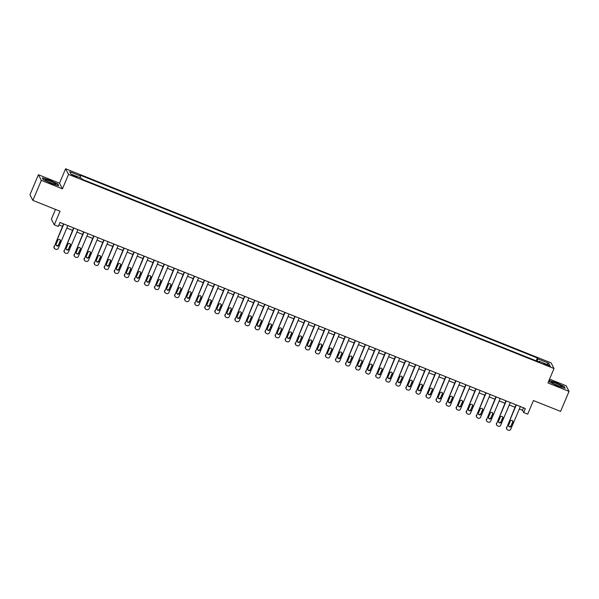 <?xml version="1.0" encoding="UTF-8"?>
<svg xmlns="http://www.w3.org/2000/svg" width="599" height="599" viewBox="0 0 599 599"><rect width="100%" height="100%" fill="white"/><g stroke="black" fill="none" stroke-linecap="round" stroke-linejoin="round"><path stroke-width="0.9" d="M74.778 176.6L77.106 177.199L71.94 175.02L74.778 176.6M55.482 209.433L51.349 219.227L54.277 224.857L58.298 226.467L59.99 222.469L525.36 408.548L523.676 412.546L527.697 414.156L533.447 400.544L560.597 411.401L569.05 391.387L566.122 385.749L549.545 379.122M38.403 174.736L29.95 194.757L32.878 200.395L41.331 180.374L62.453 188.82L68.541 174.406L65.613 168.768L59.526 183.182L38.403 174.736L41.331 180.374M68.541 174.406L554.023 368.527L551.095 362.889L65.613 168.768M547.771 364.971L543.75 363.675L548.265 365.914L550.518 366.498L547.771 364.971L547.501 365.607M537.236 361.242L537.872 358.906L537.393 357.985L80.064 175.125L80.543 176.046L80.086 177.723M537.872 358.906L548.729 363.249L549.949 365.6L539.093 361.257L538.718 361.833M80.543 176.046L69.686 171.703L70.899 174.047L81.764 178.39L82.243 179.311L539.564 362.178L539.093 361.257M54.277 224.857L60.027 211.252L32.878 200.395M554.023 368.527L547.935 382.941L569.05 391.387M519.318 408.997L522.485 410.263L523.676 412.546M58.957 224.917L62.491 226.332M66.818 228.062L72.546 230.353M76.874 232.083L82.602 234.374M86.93 236.103L92.658 238.395M96.986 240.124L102.714 242.415M107.041 244.145L112.769 246.436M117.097 248.166L122.825 250.457M127.153 252.186L132.881 254.478M137.208 256.207L142.936 258.498M147.264 260.228L152.992 262.519M157.32 264.249L163.048 266.54M167.376 268.27L173.104 270.561M177.431 272.29L183.159 274.582M187.487 276.311L193.215 278.602M197.543 280.332L203.271 282.623M207.598 284.353L213.326 286.644M217.654 288.374L223.382 290.665M227.71 292.394L233.438 294.686M237.766 296.415L243.486 298.706M247.821 300.436L253.542 302.727M257.877 304.457L263.597 306.748M267.933 308.478L273.653 310.769M277.988 312.498L283.709 314.789M288.044 316.519L293.765 318.81M298.1 320.54L303.82 322.831M308.156 324.561L313.876 326.852M318.211 328.581L323.932 330.873M328.267 332.602L333.987 334.893M338.315 336.623L344.043 338.914M348.371 340.644L354.099 342.935M358.427 344.665L364.155 346.956M368.482 348.685L374.21 350.977M378.538 352.706L384.266 354.997M388.594 356.727L394.322 359.018M398.649 360.748L404.377 363.039M408.705 364.769L414.433 367.06M418.761 368.789L424.489 371.081M428.817 372.81L434.545 375.101M438.872 376.831L444.6 379.122M448.928 380.852L454.656 383.143M458.984 384.872L464.712 387.164M469.039 388.893L474.767 391.184M479.095 392.914L484.823 395.205M489.151 396.935L494.879 399.226M499.207 400.956L504.935 403.247M509.262 404.976L514.99 407.268M523.519 407.807L522.485 410.263M537.393 357.985L536.195 360.823M546.857 364.357L548.729 363.249M549.657 382.072L548.909 380.635L549.605 382.05L557.811 386.003L565.134 388.257L564.251 386.557L556.044 382.604L548.991 380.432M62.453 188.82L59.526 183.182M43.21 179.565L51.409 183.519L58.732 185.772L57.848 184.073L49.65 180.119L42.327 177.866L43.21 179.565M520.359 406.541L510.752 429.273A1.752 1.722 152.5 0 1 508.469 430.232L507.667 429.91A1.752 1.722 152.5 0 1 506.732 427.664L516.331 404.931M516.024 404.812L506.732 427.664M511.246 426.099A1.4 1.378 -27.5 0 1 508.716 426.233A1.4 1.378 -27.5 0 1 508.671 425.073L510.296 421.232A1.4 1.378 -27.5 0 1 512.826 421.097A1.4 1.378 -27.5 0 1 512.871 422.258L511.052 425.717A1.4 1.378 -27.5 0 1 508.633 426.031M512.714 420.917A1.4 1.378 -27.5 0 1 512.677 421.876L511.052 425.717M506.784 429.116L506.589 428.734A1.752 1.722 -27.5 0 1 506.537 427.282M510.303 402.521L500.697 425.253A1.752 1.722 152.5 0 1 498.413 426.211L497.612 425.889A1.752 1.722 152.5 0 1 496.676 423.643L506.275 400.911M505.968 400.791L496.676 423.643M501.191 422.078A1.4 1.378 -27.5 0 1 498.66 422.213A1.4 1.378 -27.5 0 1 498.615 421.052L500.24 417.211A1.4 1.378 -27.5 0 1 502.771 417.076A1.4 1.378 -27.5 0 1 502.816 418.237L500.996 421.696A1.4 1.378 -27.5 0 1 498.578 422.01M502.658 416.897A1.4 1.378 -27.5 0 1 502.621 417.855L500.996 421.696M496.728 425.095L496.534 424.713A1.752 1.722 -27.5 0 1 496.481 423.261M500.247 398.5L490.641 421.232A1.752 1.722 152.5 0 1 488.357 422.19L487.556 421.868A1.752 1.722 152.5 0 1 486.62 419.622L496.219 396.89M495.912 396.77L486.62 419.622M491.135 418.057A1.4 1.378 -27.5 0 1 488.604 418.192A1.4 1.378 -27.5 0 1 488.559 417.031L490.184 413.19A1.4 1.378 -27.5 0 1 492.715 413.055A1.4 1.378 -27.5 0 1 492.76 414.216L490.94 417.675A1.4 1.378 -27.5 0 1 488.522 417.99M492.603 412.876A1.4 1.378 -27.5 0 1 492.565 413.834L490.94 417.675M486.673 421.075L486.478 420.693A1.752 1.722 -27.5 0 1 486.425 419.24M490.192 394.479L480.585 417.211A1.752 1.722 152.5 0 1 478.301 418.169L477.5 417.847A1.752 1.722 152.5 0 1 476.564 415.601L486.163 392.869M485.856 392.749L476.564 415.601M481.079 414.036A1.4 1.378 -27.5 0 1 478.549 414.171A1.4 1.378 -27.5 0 1 478.504 413.011L480.128 409.169A1.4 1.378 -27.5 0 1 482.659 409.035A1.4 1.378 -27.5 0 1 482.704 410.195L480.885 413.654A1.4 1.378 -27.5 0 1 478.466 413.969M482.547 408.855A1.4 1.378 -27.5 0 1 482.509 409.813L480.885 413.654M476.617 417.054L476.422 416.672A1.752 1.722 -27.5 0 1 476.37 415.219M480.136 390.458L470.529 413.19A1.752 1.722 152.5 0 1 468.246 414.149L467.445 413.827A1.752 1.722 152.5 0 1 466.509 411.58L476.108 388.848M475.801 388.729L466.509 411.58M471.024 410.016A1.4 1.378 -27.5 0 1 468.493 410.15A1.4 1.378 -27.5 0 1 468.448 408.99L470.073 405.149A1.4 1.378 -27.5 0 1 472.604 405.014A1.4 1.378 -27.5 0 1 472.648 406.174L470.829 409.634A1.4 1.378 -27.5 0 1 468.411 409.948M472.491 404.834A1.4 1.378 -27.5 0 1 472.454 405.793L470.829 409.634M466.561 413.033L466.366 412.651A1.752 1.722 -27.5 0 1 466.314 411.199M552.585 383.15A5.698 0.719 22.9 0 0 557.766 385.606A5.698 0.719 22.9 0 0 561.914 386.774A5.698 0.719 22.9 0 0 561.128 385.778A5.698 0.719 22.9 0 0 554.831 382.903A5.698 0.719 22.9 0 0 551.679 382.447A5.698 0.719 22.9 0 0 552.585 383.15M548.909 380.635L556.007 382.821L563.951 386.647L564.722 388.13M558.889 386.026A3.901 0.494 22.9 0 0 554.322 384.094M49.949 180.988A5.698 0.719 22.9 0 0 45.284 179.962A5.698 0.719 22.9 0 0 50.975 182.972A5.698 0.719 22.9 0 0 55.52 184.29A5.698 0.719 22.9 0 0 49.949 180.988M52.495 183.541A3.901 0.494 22.9 0 0 49.71 182.246A3.901 0.494 22.9 0 0 47.92 181.609M43.263 179.588L42.514 178.15L49.605 180.336L57.556 184.163L58.328 185.645M470.08 386.437L460.474 409.169A1.752 1.722 152.5 0 1 458.19 410.128L457.389 409.806A1.752 1.722 152.5 0 1 456.453 407.56L466.059 384.828M465.752 384.708L456.453 407.56M460.968 405.995A1.4 1.378 -27.5 0 1 458.437 406.129A1.4 1.378 -27.5 0 1 458.392 404.969L460.017 401.128A1.4 1.378 -27.5 0 1 462.548 400.993A1.4 1.378 -27.5 0 1 462.593 402.154L460.773 405.613A1.4 1.378 -27.5 0 1 458.355 405.927M462.435 400.813A1.4 1.378 -27.5 0 1 462.398 401.772L460.773 405.613M456.505 409.012L456.311 408.63A1.752 1.722 -27.5 0 1 456.258 407.178M460.025 382.417L450.418 405.149A1.752 1.722 152.5 0 1 448.134 406.107L447.333 405.785A1.752 1.722 152.5 0 1 446.397 403.539L456.004 380.814M455.697 380.687L446.397 403.539M450.912 401.974A1.4 1.378 -27.5 0 1 448.381 402.109A1.4 1.378 -27.5 0 1 448.344 400.948L449.961 397.107A1.4 1.378 -27.5 0 1 452.492 396.972A1.4 1.378 -27.5 0 1 452.537 398.133L450.718 401.592A1.4 1.378 -27.5 0 1 448.299 401.907M452.38 396.793A1.4 1.378 -27.5 0 1 452.342 397.751L450.718 401.592M446.45 404.991L446.255 404.61A1.752 1.722 -27.5 0 1 446.203 403.157M449.969 378.396L440.362 401.128A1.752 1.722 152.5 0 1 438.079 402.086L437.277 401.764A1.752 1.722 152.5 0 1 436.342 399.518L445.948 376.793M445.641 376.666L436.342 399.518M440.857 397.953A1.4 1.378 -27.5 0 1 438.326 398.088A1.4 1.378 -27.5 0 1 438.288 396.927L439.906 393.086A1.4 1.378 -27.5 0 1 442.436 392.951A1.4 1.378 -27.5 0 1 442.481 394.112L440.662 397.571A1.4 1.378 -27.5 0 1 438.243 397.886M442.324 392.772A1.4 1.378 -27.5 0 1 442.287 393.73L440.662 397.571M436.394 400.971L436.199 400.589A1.752 1.722 -27.5 0 1 436.147 399.136M439.913 374.375L430.307 397.107A1.752 1.722 152.5 0 1 428.023 398.065L427.222 397.743A1.752 1.722 152.5 0 1 426.286 395.497L435.892 372.773M435.585 372.645L426.286 395.497M430.801 393.932A1.4 1.378 -27.5 0 1 428.27 394.067A1.4 1.378 -27.5 0 1 428.233 392.907L429.85 389.065A1.4 1.378 -27.5 0 1 432.381 388.931A1.4 1.378 -27.5 0 1 432.426 390.091L430.606 393.55A1.4 1.378 -27.5 0 1 428.188 393.865M432.268 388.751A1.4 1.378 -27.5 0 1 432.231 389.709L430.606 393.55M426.338 396.95L426.144 396.568A1.752 1.722 -27.5 0 1 426.091 395.115M429.857 370.354L420.251 393.086A1.752 1.722 152.5 0 1 417.967 394.045L417.166 393.723A1.752 1.722 152.5 0 1 416.23 391.476L425.837 368.752M425.53 368.625L416.23 391.476M420.745 389.912A1.4 1.378 -27.5 0 1 418.214 390.046A1.4 1.378 -27.5 0 1 418.177 388.886L419.794 385.045A1.4 1.378 -27.5 0 1 422.325 384.91A1.4 1.378 -27.5 0 1 422.37 386.07L420.55 389.53A1.4 1.378 -27.5 0 1 418.132 389.844M422.213 384.73A1.4 1.378 -27.5 0 1 422.175 385.689L420.55 389.53M416.283 392.929L416.088 392.547A1.752 1.722 -27.5 0 1 416.035 391.095M419.802 366.333L410.195 389.065A1.752 1.722 152.5 0 1 407.912 390.024L407.11 389.702A1.752 1.722 152.5 0 1 406.174 387.456L415.781 364.731M415.474 364.604L406.174 387.456M410.689 385.891A1.4 1.378 -27.5 0 1 408.159 386.026A1.4 1.378 -27.5 0 1 408.121 384.865L409.738 381.024A1.4 1.378 -27.5 0 1 412.269 380.889A1.4 1.378 -27.5 0 1 412.314 382.05L410.495 385.509A1.4 1.378 -27.5 0 1 408.076 385.823M412.157 380.709A1.4 1.378 -27.5 0 1 412.119 381.668L410.495 385.509M406.227 388.908L406.032 388.526A1.752 1.722 -27.5 0 1 405.98 387.074M409.746 362.313L400.139 385.045A1.752 1.722 152.5 0 1 397.856 386.003L397.055 385.681A1.752 1.722 152.5 0 1 396.119 383.435L405.725 360.71M405.418 360.583L396.119 383.435M400.634 381.87A1.4 1.378 -27.5 0 1 398.103 382.005A1.4 1.378 -27.5 0 1 398.065 380.844L399.683 377.003A1.4 1.378 -27.5 0 1 402.221 376.868A1.4 1.378 -27.5 0 1 402.258 378.029L400.439 381.488A1.4 1.378 -27.5 0 1 398.021 381.803M402.101 376.689A1.4 1.378 -27.5 0 1 402.064 377.647L400.439 381.488M396.171 384.887L395.976 384.506A1.752 1.722 -27.5 0 1 395.924 383.053M399.69 358.292L390.091 381.024A1.752 1.722 152.5 0 1 387.8 381.982L386.999 381.66A1.752 1.722 152.5 0 1 386.063 379.414L395.669 356.69M395.362 356.562L386.063 379.414M390.578 377.849A1.4 1.378 -27.5 0 1 388.047 377.984A1.4 1.378 -27.5 0 1 388.01 376.823L389.627 372.982A1.4 1.378 -27.5 0 1 392.165 372.848A1.4 1.378 -27.5 0 1 392.203 374.008L390.383 377.475A1.4 1.378 -27.5 0 1 387.965 377.782M392.046 372.668A1.4 1.378 -27.5 0 1 392.008 373.626L390.383 377.475M386.123 380.867L385.921 380.485A1.752 1.722 -27.5 0 1 385.868 379.032M389.635 354.271L380.036 377.003A1.752 1.722 152.5 0 1 377.744 377.962L376.943 377.64A1.752 1.722 152.5 0 1 376.007 375.393L385.614 352.669M385.307 352.541L376.007 375.393M380.522 373.828A1.4 1.378 -27.5 0 1 377.991 373.963A1.4 1.378 -27.5 0 1 377.954 372.803L379.571 368.962A1.4 1.378 -27.5 0 1 382.11 368.827A1.4 1.378 -27.5 0 1 382.147 369.987L380.328 373.454A1.4 1.378 -27.5 0 1 377.909 373.761M381.99 368.647A1.4 1.378 -27.5 0 1 381.952 369.605L380.328 373.454M376.067 376.846L375.865 376.464A1.752 1.722 -27.5 0 1 375.813 375.011M379.579 350.25L369.98 372.982A1.752 1.722 152.5 0 1 367.689 373.941L366.887 373.619A1.752 1.722 152.5 0 1 365.952 371.373L375.558 348.648M375.251 348.521L365.952 371.373M370.467 369.808A1.4 1.378 -27.5 0 1 367.936 369.942A1.4 1.378 -27.5 0 1 367.898 368.782L369.523 364.941A1.4 1.378 -27.5 0 1 372.054 364.806A1.4 1.378 -27.5 0 1 372.091 365.967L370.272 369.433A1.4 1.378 -27.5 0 1 367.853 369.74M371.934 364.626A1.4 1.378 -27.5 0 1 371.897 365.585L370.272 369.433M366.011 372.825L365.809 372.443A1.752 1.722 -27.5 0 1 365.757 370.991M369.523 346.229L359.924 368.962A1.752 1.722 152.5 0 1 357.633 369.92L356.832 369.598A1.752 1.722 152.5 0 1 355.896 367.352L365.502 344.627M365.195 344.5L355.896 367.352M360.418 365.787A1.4 1.378 -27.5 0 1 357.88 365.922A1.4 1.378 -27.5 0 1 357.843 364.761L359.467 360.92A1.4 1.378 -27.5 0 1 361.998 360.785A1.4 1.378 -27.5 0 1 362.036 361.946L360.216 365.412A1.4 1.378 -27.5 0 1 357.798 365.719M361.878 360.605A1.4 1.378 -27.5 0 1 361.841 361.564L360.216 365.412M355.956 368.804L355.754 368.422A1.752 1.722 -27.5 0 1 355.701 366.97M359.467 342.209L349.868 364.941A1.752 1.722 152.5 0 1 347.577 365.899L346.776 365.577A1.752 1.722 152.5 0 1 345.84 363.331L355.447 340.606M355.14 340.479L345.84 363.331M350.363 361.766A1.4 1.378 -27.5 0 1 347.824 361.901A1.4 1.378 -27.5 0 1 347.787 360.74L349.412 356.899A1.4 1.378 -27.5 0 1 351.942 356.764A1.4 1.378 -27.5 0 1 351.98 357.925L350.16 361.392A1.4 1.378 -27.5 0 1 347.742 361.699M351.823 356.585A1.4 1.378 -27.5 0 1 351.785 357.543L350.16 361.392M345.9 364.784L345.698 364.402A1.752 1.722 -27.5 0 1 345.645 362.949M349.412 338.188L339.813 360.92A1.752 1.722 152.5 0 1 337.522 361.878L336.72 361.556A1.752 1.722 152.5 0 1 335.784 359.31L345.391 336.586M345.084 336.458L335.784 359.31M340.307 357.745A1.4 1.378 -27.5 0 1 337.769 357.88A1.4 1.378 -27.5 0 1 337.731 356.719L339.356 352.878A1.4 1.378 -27.5 0 1 341.887 352.744A1.4 1.378 -27.5 0 1 341.924 353.904L340.105 357.371A1.4 1.378 -27.5 0 1 337.686 357.678M341.767 352.564A1.4 1.378 -27.5 0 1 341.729 353.522L340.105 357.371M335.844 360.763L335.642 360.381A1.752 1.722 -27.5 0 1 335.59 358.928M339.356 334.167L329.757 356.899A1.752 1.722 152.5 0 1 327.466 357.858L326.665 357.536A1.752 1.722 152.5 0 1 325.729 355.289L335.335 332.565M335.028 332.438L325.729 355.289M330.251 353.724A1.4 1.378 -27.5 0 1 327.72 353.859A1.4 1.378 -27.5 0 1 327.675 352.699L329.3 348.858A1.4 1.378 -27.5 0 1 331.831 348.723A1.4 1.378 -27.5 0 1 331.868 349.883L330.049 353.35A1.4 1.378 -27.5 0 1 327.631 353.657M331.711 348.543A1.4 1.378 -27.5 0 1 331.674 349.502L330.049 353.35M325.789 356.742L325.586 356.36A1.752 1.722 -27.5 0 1 325.534 354.908M329.3 330.146L319.701 352.878A1.752 1.722 152.5 0 1 317.41 353.837L316.609 353.515A1.752 1.722 152.5 0 1 315.673 351.269L325.279 328.544M324.972 328.417L315.673 351.269M320.195 349.704A1.4 1.378 -27.5 0 1 317.665 349.838A1.4 1.378 -27.5 0 1 317.62 348.678L319.245 344.837A1.4 1.378 -27.5 0 1 321.775 344.702A1.4 1.378 -27.5 0 1 321.813 345.863L319.993 349.329A1.4 1.378 -27.5 0 1 317.575 349.644M321.656 344.522A1.4 1.378 -27.5 0 1 321.618 345.481L319.993 349.329M315.733 352.721L315.531 352.339A1.752 1.722 -27.5 0 1 315.478 350.887M319.245 326.126L309.646 348.858A1.752 1.722 152.5 0 1 307.354 349.816L306.553 349.494A1.752 1.722 152.5 0 1 305.617 347.248L315.224 324.523M314.917 324.396L305.617 347.248M310.14 345.683A1.4 1.378 -27.5 0 1 307.609 345.818A1.4 1.378 -27.5 0 1 307.564 344.657L309.189 340.816A1.4 1.378 -27.5 0 1 311.72 340.681A1.4 1.378 -27.5 0 1 311.757 341.842L309.938 345.309A1.4 1.378 -27.5 0 1 307.519 345.623M311.6 340.502A1.4 1.378 -27.5 0 1 311.562 341.46L309.938 345.309M305.677 348.7L305.475 348.319A1.752 1.722 -27.5 0 1 305.423 346.866M309.189 322.105L299.59 344.837A1.752 1.722 152.5 0 1 297.299 345.795L296.498 345.473A1.752 1.722 152.5 0 1 295.569 343.227L305.168 320.502M304.861 320.375L295.569 343.227M300.084 341.662A1.4 1.378 -27.5 0 1 297.553 341.797A1.4 1.378 -27.5 0 1 297.508 340.636L299.133 336.795A1.4 1.378 -27.5 0 1 301.664 336.66A1.4 1.378 -27.5 0 1 301.701 337.821L299.882 341.288A1.4 1.378 -27.5 0 1 297.463 341.602M301.544 336.481A1.4 1.378 -27.5 0 1 301.507 337.439L299.882 341.288M295.621 344.68L295.419 344.298A1.752 1.722 -27.5 0 1 295.367 342.845M299.133 318.084L289.534 340.816A1.752 1.722 152.5 0 1 287.25 341.774L286.442 341.452A1.752 1.722 152.5 0 1 285.513 339.206L295.112 316.482M294.805 316.354L285.513 339.206M290.028 337.641A1.4 1.378 -27.5 0 1 287.498 337.776A1.4 1.378 -27.5 0 1 287.453 336.616L289.077 332.774A1.4 1.378 -27.5 0 1 291.608 332.64A1.4 1.378 -27.5 0 1 291.646 333.8L289.826 337.267A1.4 1.378 -27.5 0 1 287.408 337.581M291.488 332.46A1.4 1.378 -27.5 0 1 291.451 333.418L289.826 337.267M285.566 340.659L285.364 340.277A1.752 1.722 -27.5 0 1 285.311 338.824M289.077 314.063L279.478 336.795A1.752 1.722 152.5 0 1 277.195 337.754L276.386 337.432A1.752 1.722 152.5 0 1 275.458 335.185L285.057 312.461M284.75 312.334L275.458 335.185M279.973 333.621A1.4 1.378 -27.5 0 1 277.442 333.755A1.4 1.378 -27.5 0 1 277.397 332.595L279.022 328.754A1.4 1.378 -27.5 0 1 281.552 328.619A1.4 1.378 -27.5 0 1 281.59 329.779L279.77 333.246A1.4 1.378 -27.5 0 1 277.352 333.561M281.44 328.439A1.4 1.378 -27.5 0 1 281.395 329.398L279.77 333.246M275.51 336.638L275.308 336.256A1.752 1.722 -27.5 0 1 275.255 334.804M279.022 310.042L269.423 332.774A1.752 1.722 152.5 0 1 267.139 333.733L266.33 333.411A1.752 1.722 152.5 0 1 265.402 331.165L275.001 308.44M274.694 308.313L265.402 331.165M269.917 329.6A1.4 1.378 -27.5 0 1 267.386 329.735A1.4 1.378 -27.5 0 1 267.341 328.574L268.966 324.733A1.4 1.378 -27.5 0 1 271.497 324.598A1.4 1.378 -27.5 0 1 271.542 325.759L269.715 329.225A1.4 1.378 -27.5 0 1 267.296 329.54M271.384 324.418A1.4 1.378 -27.5 0 1 271.34 325.377L269.715 329.225M265.454 332.617L265.252 332.235A1.752 1.722 -27.5 0 1 265.2 330.783M268.966 306.022L259.367 328.754A1.752 1.722 152.5 0 1 257.083 329.712L256.275 329.39A1.752 1.722 152.5 0 1 255.346 327.144L264.945 304.419M264.638 304.292L255.346 327.144M259.861 325.579A1.4 1.378 -27.5 0 1 257.33 325.714A1.4 1.378 -27.5 0 1 257.285 324.553L258.91 320.712A1.4 1.378 -27.5 0 1 261.441 320.577A1.4 1.378 -27.5 0 1 261.486 321.738L259.659 325.205A1.4 1.378 -27.5 0 1 257.241 325.519M261.329 320.398A1.4 1.378 -27.5 0 1 261.284 321.356L259.659 325.205M255.399 328.596L255.196 328.215A1.752 1.722 -27.5 0 1 255.144 326.762M258.91 302.001L249.311 324.733A1.752 1.722 152.5 0 1 247.028 325.691L246.219 325.369A1.752 1.722 152.5 0 1 245.291 323.123L254.889 300.399M254.582 300.271L245.291 323.123M249.805 321.558A1.4 1.378 -27.5 0 1 247.275 321.693A1.4 1.378 -27.5 0 1 247.23 320.532L248.855 316.691A1.4 1.378 -27.5 0 1 251.385 316.557A1.4 1.378 -27.5 0 1 251.43 317.717L249.603 321.184A1.4 1.378 -27.5 0 1 247.185 321.498M251.273 316.377A1.4 1.378 -27.5 0 1 251.228 317.335L249.603 321.184M245.343 324.576L245.141 324.194A1.752 1.722 -27.5 0 1 245.088 322.741M248.855 297.98L239.256 320.712A1.752 1.722 152.5 0 1 236.972 321.67L236.163 321.349A1.752 1.722 152.5 0 1 235.235 319.102L244.834 296.378M244.527 296.25L235.235 319.102M239.75 317.537A1.4 1.378 -27.5 0 1 237.219 317.672A1.4 1.378 -27.5 0 1 237.174 316.512L238.799 312.671A1.4 1.378 -27.5 0 1 241.33 312.536A1.4 1.378 -27.5 0 1 241.375 313.696L239.548 317.163A1.4 1.378 -27.5 0 1 237.137 317.477M241.217 312.356A1.4 1.378 -27.5 0 1 241.172 313.314L239.548 317.163M235.287 320.555L235.085 320.173A1.752 1.722 -27.5 0 1 235.033 318.72M238.799 293.959L229.2 316.691A1.752 1.722 152.5 0 1 226.916 317.65L226.108 317.328A1.752 1.722 152.5 0 1 225.179 315.081L234.778 292.357M234.471 292.23L225.179 315.081M229.694 313.517A1.4 1.378 -27.5 0 1 227.163 313.651A1.4 1.378 -27.5 0 1 227.118 312.491L228.743 308.65A1.4 1.378 -27.5 0 1 231.274 308.515A1.4 1.378 -27.5 0 1 231.319 309.676L229.492 313.142A1.4 1.378 -27.5 0 1 227.081 313.457M231.162 308.335A1.4 1.378 -27.5 0 1 231.117 309.294L229.492 313.142M225.231 316.534L225.029 316.152A1.752 1.722 -27.5 0 1 224.977 314.7M228.743 289.938L219.144 312.671A1.752 1.722 152.5 0 1 216.86 313.629L216.052 313.307A1.752 1.722 152.5 0 1 215.123 311.061L224.722 288.336M224.415 288.209L215.123 311.061M219.638 309.496A1.4 1.378 -27.5 0 1 217.108 309.631A1.4 1.378 -27.5 0 1 217.063 308.47L218.687 304.629A1.4 1.378 -27.5 0 1 221.218 304.494A1.4 1.378 -27.5 0 1 221.263 305.655L219.436 309.121A1.4 1.378 -27.5 0 1 217.025 309.436M221.106 304.314A1.4 1.378 -27.5 0 1 221.061 305.273L219.436 309.121M215.176 312.513L214.974 312.131A1.752 1.722 -27.5 0 1 214.921 310.679M218.687 285.918L209.088 308.65A1.752 1.722 152.5 0 1 206.805 309.608L205.996 309.286A1.752 1.722 152.5 0 1 205.068 307.04L214.667 284.315M214.36 284.188L205.068 307.04M209.583 305.475A1.4 1.378 -27.5 0 1 207.052 305.61A1.4 1.378 -27.5 0 1 207.007 304.449L208.632 300.608A1.4 1.378 -27.5 0 1 211.162 300.473A1.4 1.378 -27.5 0 1 211.207 301.634L209.38 305.101A1.4 1.378 -27.5 0 1 206.969 305.415M211.05 300.294A1.4 1.378 -27.5 0 1 211.005 301.252L209.38 305.101M205.12 308.492L204.918 308.111A1.752 1.722 -27.5 0 1 204.865 306.658M208.632 281.897L199.033 304.629A1.752 1.722 152.5 0 1 196.749 305.587L195.94 305.265A1.752 1.722 152.5 0 1 195.012 303.019L204.611 280.295M204.304 280.167L195.012 303.019M199.527 301.454A1.4 1.378 -27.5 0 1 196.996 301.589A1.4 1.378 -27.5 0 1 196.951 300.428L198.576 296.587A1.4 1.378 -27.5 0 1 201.107 296.453A1.4 1.378 -27.5 0 1 201.152 297.613L199.325 301.08A1.4 1.378 -27.5 0 1 196.914 301.394M200.994 296.273A1.4 1.378 -27.5 0 1 200.95 297.231L199.325 301.08M195.064 304.472L194.862 304.09A1.752 1.722 -27.5 0 1 194.81 302.637M198.576 277.876L188.977 300.608A1.752 1.722 152.5 0 1 186.693 301.567L185.885 301.245A1.752 1.722 152.5 0 1 184.956 298.998L194.555 276.274M194.248 276.146L184.956 298.998M189.471 297.433A1.4 1.378 -27.5 0 1 186.94 297.568A1.4 1.378 -27.5 0 1 186.895 296.408L188.52 292.567A1.4 1.378 -27.5 0 1 191.051 292.432A1.4 1.378 -27.5 0 1 191.096 293.592L189.269 297.059A1.4 1.378 -27.5 0 1 186.858 297.374M190.939 292.252A1.4 1.378 -27.5 0 1 190.894 293.211L189.269 297.059M185.009 300.451L184.806 300.069A1.752 1.722 -27.5 0 1 184.754 298.616M188.52 273.855L178.921 296.587A1.752 1.722 152.5 0 1 176.638 297.546L175.829 297.224A1.752 1.722 152.5 0 1 174.901 294.978L184.499 272.253M184.192 272.126L174.901 294.978M179.415 293.413A1.4 1.378 -27.5 0 1 176.885 293.547A1.4 1.378 -27.5 0 1 176.84 292.387L178.465 288.546A1.4 1.378 -27.5 0 1 180.995 288.411A1.4 1.378 -27.5 0 1 181.04 289.572L179.213 293.038A1.4 1.378 -27.5 0 1 176.802 293.353M180.883 288.231A1.4 1.378 -27.5 0 1 180.838 289.19L179.213 293.038M174.953 296.43L174.758 296.048A1.752 1.722 -27.5 0 1 174.698 294.596M178.465 269.835L168.866 292.567A1.752 1.722 152.5 0 1 166.582 293.525L165.773 293.203A1.752 1.722 152.5 0 1 164.845 290.957L174.444 268.232M174.137 268.105L164.845 290.957M169.36 289.392A1.4 1.378 -27.5 0 1 166.829 289.527A1.4 1.378 -27.5 0 1 166.784 288.366L168.409 284.525A1.4 1.378 -27.5 0 1 170.94 284.39A1.4 1.378 -27.5 0 1 170.985 285.551L169.158 289.017A1.4 1.378 -27.5 0 1 166.747 289.332M170.827 284.211A1.4 1.378 -27.5 0 1 170.782 285.169L169.158 289.017M164.897 292.409L164.703 292.027A1.752 1.722 -27.5 0 1 164.643 290.575M168.409 265.814L158.81 288.546A1.752 1.722 152.5 0 1 156.526 289.504L155.718 289.182A1.752 1.722 152.5 0 1 154.789 286.936L164.388 264.211M164.081 264.084L154.789 286.936M159.304 285.371A1.4 1.378 -27.5 0 1 156.773 285.506A1.4 1.378 -27.5 0 1 156.728 284.345L158.353 280.504A1.4 1.378 -27.5 0 1 160.884 280.369A1.4 1.378 -27.5 0 1 160.929 281.53L159.102 284.997A1.4 1.378 -27.5 0 1 156.691 285.311M160.772 280.19A1.4 1.378 -27.5 0 1 160.727 281.148L159.102 284.997M154.842 288.389L154.647 288.007A1.752 1.722 -27.5 0 1 154.587 286.554M158.353 261.793L148.754 284.525A1.752 1.722 152.5 0 1 146.47 285.483L145.662 285.161A1.752 1.722 152.5 0 1 144.733 282.915L154.332 260.191M154.025 260.063L144.733 282.915M149.248 281.35A1.4 1.378 -27.5 0 1 146.718 281.485A1.4 1.378 -27.5 0 1 146.673 280.325L148.297 276.483A1.4 1.378 -27.5 0 1 150.828 276.349A1.4 1.378 -27.5 0 1 150.873 277.509L149.054 280.976A1.4 1.378 -27.5 0 1 146.635 281.29M150.716 276.169A1.4 1.378 -27.5 0 1 150.671 277.127L149.054 280.976M144.786 284.368L144.591 283.986A1.752 1.722 -27.5 0 1 144.531 282.533M148.297 257.772L138.698 280.504A1.752 1.722 152.5 0 1 136.415 281.463L135.606 281.141A1.752 1.722 152.5 0 1 134.678 278.894L144.277 256.17M143.97 256.043L134.678 278.894M139.193 277.337A1.4 1.378 -27.5 0 1 136.662 277.464A1.4 1.378 -27.5 0 1 136.617 276.304L138.242 272.463A1.4 1.378 -27.5 0 1 140.772 272.328A1.4 1.378 -27.5 0 1 140.817 273.488L138.998 276.955A1.4 1.378 -27.5 0 1 136.579 277.27M140.66 272.148A1.4 1.378 -27.5 0 1 140.615 273.107L138.998 276.955M134.73 280.347L134.535 279.965A1.752 1.722 -27.5 0 1 134.476 278.513M138.242 253.751L128.643 276.483A1.752 1.722 152.5 0 1 126.359 277.442L125.55 277.12A1.752 1.722 152.5 0 1 124.622 274.874L134.221 252.149M133.914 252.022L124.622 274.874M129.137 273.316A1.4 1.378 -27.5 0 1 126.606 273.444A1.4 1.378 -27.5 0 1 126.561 272.283L128.186 268.442A1.4 1.378 -27.5 0 1 130.717 268.307A1.4 1.378 -27.5 0 1 130.762 269.468L128.942 272.934A1.4 1.378 -27.5 0 1 126.524 273.249M130.604 268.127A1.4 1.378 -27.5 0 1 130.56 269.086L128.942 272.934M124.674 276.326L124.48 275.944A1.752 1.722 -27.5 0 1 124.42 274.492M128.186 249.731L118.587 272.463A1.752 1.722 152.5 0 1 116.303 273.421L115.495 273.099A1.752 1.722 152.5 0 1 114.566 270.853L124.165 248.128M123.858 248.001L114.566 270.853M119.081 269.295A1.4 1.378 -27.5 0 1 116.55 269.423A1.4 1.378 -27.5 0 1 116.505 268.262L118.13 264.421A1.4 1.378 -27.5 0 1 120.661 264.286A1.4 1.378 -27.5 0 1 120.706 265.447L118.887 268.914A1.4 1.378 -27.5 0 1 116.468 269.228M120.549 264.107A1.4 1.378 -27.5 0 1 120.504 265.065L118.887 268.914M114.619 272.305L114.424 271.924A1.752 1.722 -27.5 0 1 114.364 270.471M118.13 245.71L108.531 268.442A1.752 1.722 152.5 0 1 106.248 269.4L105.439 269.078A1.752 1.722 152.5 0 1 104.511 266.832L114.11 244.107M113.803 243.98L104.511 266.832M109.025 265.275A1.4 1.378 -27.5 0 1 106.495 265.402A1.4 1.378 -27.5 0 1 106.45 264.241L108.075 260.4A1.4 1.378 -27.5 0 1 110.605 260.266A1.4 1.378 -27.5 0 1 110.65 261.426L108.831 264.893A1.4 1.378 -27.5 0 1 106.412 265.207M110.493 260.086A1.4 1.378 -27.5 0 1 110.448 261.044L108.831 264.893M104.563 268.285L104.368 267.903A1.752 1.722 -27.5 0 1 104.308 266.45M108.075 241.689L98.476 264.421A1.752 1.722 152.5 0 1 96.192 265.379L95.383 265.058A1.752 1.722 152.5 0 1 94.455 262.811L104.054 240.087M103.747 239.959L94.455 262.811M98.97 261.254A1.4 1.378 -27.5 0 1 96.439 261.381A1.4 1.378 -27.5 0 1 96.394 260.221L98.019 256.379A1.4 1.378 -27.5 0 1 100.55 256.245A1.4 1.378 -27.5 0 1 100.595 257.405L98.775 260.872A1.4 1.378 -27.5 0 1 96.357 261.186M100.437 256.065A1.4 1.378 -27.5 0 1 100.392 257.023L98.775 260.872M94.507 264.264L94.313 263.882A1.752 1.722 -27.5 0 1 94.253 262.429M98.019 237.668L88.42 260.4A1.752 1.722 152.5 0 1 86.136 261.359L85.328 261.037A1.752 1.722 152.5 0 1 84.399 258.79L93.998 236.066M93.691 235.939L84.399 258.79M88.914 257.233A1.4 1.378 -27.5 0 1 86.383 257.36A1.4 1.378 -27.5 0 1 86.338 256.2L87.963 252.359A1.4 1.378 -27.5 0 1 90.494 252.224A1.4 1.378 -27.5 0 1 90.539 253.384L88.719 256.851A1.4 1.378 -27.5 0 1 86.301 257.166M90.382 252.044A1.4 1.378 -27.5 0 1 90.337 253.003L88.719 256.851M84.452 260.243L84.257 259.861A1.752 1.722 -27.5 0 1 84.204 258.409M87.963 233.647L78.364 256.379A1.752 1.722 152.5 0 1 76.08 257.338L75.272 257.016A1.752 1.722 152.5 0 1 74.343 254.77L83.942 232.045M83.635 231.918L74.343 254.77M78.858 253.212A1.4 1.378 -27.5 0 1 76.328 253.34A1.4 1.378 -27.5 0 1 76.283 252.179L77.907 248.338A1.4 1.378 -27.5 0 1 80.438 248.203A1.4 1.378 -27.5 0 1 80.483 249.364L78.664 252.83A1.4 1.378 -27.5 0 1 76.245 253.145M80.326 248.023A1.4 1.378 -27.5 0 1 80.281 248.982L78.664 252.83M74.396 256.222L74.201 255.84A1.752 1.722 -27.5 0 1 74.149 254.395M77.915 229.627L68.308 252.359A1.752 1.722 152.5 0 1 66.025 253.317L65.224 252.995A1.752 1.722 152.5 0 1 64.288 250.749L73.887 228.024M73.58 227.897L64.288 250.749M68.803 249.191A1.4 1.378 -27.5 0 1 66.272 249.319A1.4 1.378 -27.5 0 1 66.227 248.158L67.852 244.317A1.4 1.378 -27.5 0 1 70.383 244.182A1.4 1.378 -27.5 0 1 70.427 245.343L68.608 248.81A1.4 1.378 -27.5 0 1 66.19 249.124M70.27 244.003A1.4 1.378 -27.5 0 1 70.233 244.961L68.608 248.81M64.34 252.201L64.145 251.82A1.752 1.722 -27.5 0 1 64.093 250.375M67.859 225.613L58.253 248.338A1.752 1.722 152.5 0 1 55.969 249.296L55.168 248.974A1.752 1.722 152.5 0 1 54.232 246.728L63.831 224.004M63.524 223.876L54.232 246.728M58.747 245.171A1.4 1.378 -27.5 0 1 56.216 245.298A1.4 1.378 -27.5 0 1 56.171 244.137L57.796 240.296A1.4 1.378 -27.5 0 1 60.327 240.162A1.4 1.378 -27.5 0 1 60.372 241.322L58.552 244.789A1.4 1.378 -27.5 0 1 56.134 245.103M60.214 239.982A1.4 1.378 -27.5 0 1 60.177 240.94L58.552 244.789M54.284 248.181L54.09 247.799A1.752 1.722 -27.5 0 1 54.037 246.354M545.741 364.888L546.003 364.259M512.871 422.258L512.677 421.876M502.816 418.237L502.621 417.855M492.76 414.216L492.565 413.834M482.704 410.195L482.509 409.813M472.648 406.174L472.454 405.793M462.593 402.154L462.398 401.772M452.537 398.133L452.342 397.751M442.481 394.112L442.287 393.73M432.426 390.091L432.231 389.709M422.37 386.07L422.175 385.689M412.314 382.05L412.119 381.668M402.258 378.029L402.064 377.647M392.203 374.008L392.008 373.626M382.147 369.987L381.952 369.605M372.091 365.967L371.897 365.585M362.036 361.946L361.841 361.564M351.98 357.925L351.785 357.543M341.924 353.904L341.729 353.522M331.868 349.883L331.674 349.502M321.813 345.863L321.618 345.481M311.757 341.842L311.562 341.46M301.701 337.821L301.507 337.439M291.646 333.8L291.451 333.418M281.59 329.779L281.395 329.398M271.542 325.759L271.34 325.377M261.486 321.738L261.284 321.356M251.43 317.717L251.228 317.335M241.375 313.696L241.172 313.314M231.319 309.676L231.117 309.294M221.263 305.655L221.061 305.273M211.207 301.634L211.005 301.252M201.152 297.613L200.95 297.231M191.096 293.592L190.894 293.211M181.04 289.572L180.838 289.19M170.985 285.551L170.782 285.169M160.929 281.53L160.727 281.148M150.873 277.509L150.671 277.127M140.817 273.488L140.615 273.107M130.762 269.468L130.56 269.086M120.706 265.447L120.504 265.065M110.65 261.426L110.448 261.044M100.595 257.405L100.392 257.023M90.539 253.384L90.337 253.003M80.483 249.364L80.281 248.982M70.427 245.343L70.233 244.961M60.372 241.322L60.177 240.94"/></g></svg>
